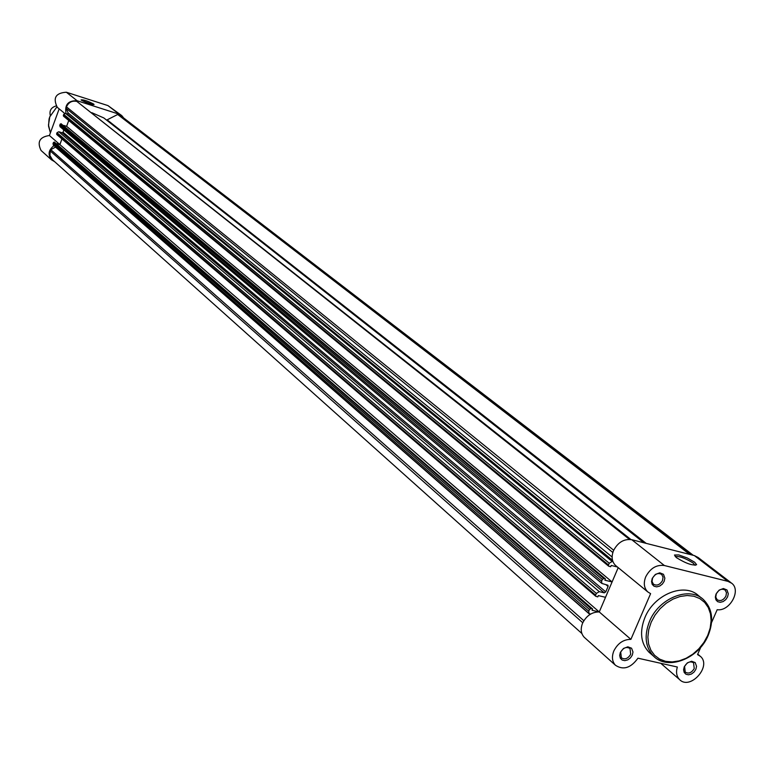 <?xml version="1.0" encoding="UTF-8"?>
<svg xmlns="http://www.w3.org/2000/svg" width="774" height="774" viewBox="0 0 774 774"><rect width="100%" height="100%" fill="white"/><g stroke="black" fill="none" stroke-linecap="round" stroke-linejoin="round"><path stroke-width="1.16" d="M60.13 126.781L59.714 125.224L601.591 581.139L601.891 583.461L607.958 585.231L608.074 586.469L605.761 591.887L63.033 132.257L63.845 129.916M693.262 555.306L121.334 116.187L117.696 114.484L106.599 120.125M689.692 554.407L117.696 114.484M91.825 112.685L103.822 117.938L643.997 542.816M630.936 539.536L76.858 101.423C72.117 100.436 68.654 102.245 66.448 106.86L65.964 108.176L68.141 112.936L67.251 113.952L65.509 113.401L612.147 561.479L609.225 563.24L63.7 114.349L65.509 113.401M612.834 552.481L65.964 108.176M612.96 561.682L612.147 561.479M608.461 565.9L63.487 116.148L63.7 114.349M63.313 115.403L608.48 564.972L609.225 563.24M608.48 564.972L608.645 566.152L610.667 566.742L611.218 565.455L617.41 566.984M68.751 120.502L66.612 126.326L68.751 120.502M584.98 637.94L584.196 637.244C580.906 633.577 580.365 628.904 582.561 623.205C586.382 615.688 591.946 611.934 599.26 611.944L618.203 567.642L612.089 581.951L66.612 126.326L63.778 125.436M59.714 125.224L61.001 123.695L603.788 578.526L605.462 578.933L604.92 580.219L612.089 581.951M605.462 578.933L61.001 123.695M601.591 581.139L602.327 579.407L60.101 124.169M56.995 134.618L56.976 132.693L58.785 131.744L599.279 591.655L604.271 592.845L605.761 591.887M58.785 131.744L62.114 132.78L63.033 132.257M56.589 133.738L595.612 595.138L596.357 593.406L56.976 132.693M595.612 595.138L595.767 596.29L597.799 596.88L598.35 595.603L605.52 597.305L599.26 611.944L630.897 639.363C623.457 639.392 617.778 643.242 613.84 650.934C611.576 656.749 612.099 661.518 615.427 665.234C623.293 670.4 630.8 668.059 637.94 658.19L677.337 667.014C675.818 672.229 676.553 676.408 679.553 679.553C690.069 690.66 712.08 666.182 700.412 656.362L697.548 654.572L700.77 647.228M599.24 611.944L59.888 144.612L61.968 138.952L59.84 144.593M56.947 143.703L59.888 144.612L49.41 135.518L59.163 108.882M53.387 145.067L53 143.538L54.286 142.01L590.949 608.616L592.623 609.003L592.081 610.28L599.182 611.944M592.623 609.003L54.286 142.01M53 143.538L588.753 611.218L589.488 609.496L53.377 142.484M590.591 614.092L589.033 613.501L53.3 144.999M583.838 620.738L50.745 149.672L55.68 147.07M582.764 622.741L50.262 150.978L50.745 149.672M50.262 150.978L49.904 155.468L52.458 159.734M603.788 578.526L602.327 579.407M599.279 591.655L596.357 593.406M590.949 608.616L589.488 609.496M588.753 611.218L589.033 613.501M81.338 100.136L81.076 99.885C83.447 99.565 87.665 100.968 93.712 104.103L94.051 104.577C90.732 104.384 86.495 102.903 81.338 100.136M92.88 104.616L81.86 100.494M123.714 118.016L121.779 115.626L119.196 114.213L77.11 100.746C68.18 100.446 64.494 104.722 66.051 113.565M57.837 107.789L57.305 107.354C52.7 97.959 55.718 92.919 66.341 92.232L107.954 105.593L121.315 115.268M41.622 150.988L41.08 150.504C36.871 141.932 39.648 136.93 49.41 135.518M54.025 145.628C48.51 149.827 47.649 154.548 51.442 159.792L54.683 161.718M652.23 578.381L655.385 574.414L659.767 572.818L663.473 574.298L664.866 578.188L664.169 581.303L662.302 584.128L659.612 586.111L656.652 586.856L654.001 586.208L652.172 584.302L651.544 581.506L652.23 578.381M662.515 580.529L663.047 577.123L661.693 574.463C658.229 572.537 655.181 573.747 652.569 578.091L652.037 581.477L653.372 584.128C656.836 586.082 659.883 584.883 662.515 580.529M620.351 652.395L623.486 648.457L627.859 646.822L631.565 648.215L632.987 652.008L632.31 655.075L630.452 657.881L627.782 659.864L624.821 660.638L622.161 660.048L620.322 658.2L619.674 655.472L620.351 652.395M630.675 654.291L630.007 648.525C626.534 646.445 623.428 647.615 620.709 652.047L621.358 657.784C624.831 659.893 627.937 658.732 630.675 654.291M716.037 594.016L719.143 590.117L723.409 588.54L726.98 589.972L728.295 593.784L727.589 596.851L725.741 599.627L723.119 601.582L720.236 602.317L717.662 601.688L715.911 599.821L715.331 597.083L716.037 594.016M725.944 596.077L726.486 592.681L725.141 590.059C721.794 588.279 718.852 589.498 716.318 593.716L715.776 597.102L717.111 599.705C720.449 601.514 723.4 600.305 725.944 596.077M684.274 666.733L687.36 662.863L691.627 661.248L695.207 662.602L696.542 666.317L695.855 669.336L694.017 672.093L691.405 674.048L688.521 674.812L685.948 674.241L684.187 672.442L683.587 669.762L684.274 666.733M694.23 668.552L693.562 662.825C690.215 660.899 687.215 662.089 684.584 666.395L685.222 672.093C688.579 674.048 691.579 672.867 694.23 668.552M694.655 562.214L696.629 564.672C692.662 565.823 685.899 563.472 676.341 557.599L674.473 555.026L678.74 554.929L687.225 557.957L694.655 562.214M696.629 564.672L694.975 565.291L693.214 563.085C685.28 558.141 679.272 555.974 675.199 556.593M616.288 566.065L615.524 565.436C611.857 561.672 611.189 556.748 613.501 550.653C617.884 542.322 623.979 538.675 631.768 539.71L694.384 555.597L698.129 557.493L731.091 582.774M711.567 622.538L717.179 609.709C729.708 611.615 741.415 590.456 731.769 583.286L727.976 581.371L664.382 565.523C656.468 564.517 650.247 568.271 645.739 576.785C643.339 583.016 643.997 588.027 647.703 591.849L650.605 593.658L630.897 639.363M701.67 598.157L698.612 595.728C684.564 582.154 654.165 594.335 644.916 617.536C639.392 631.778 640.727 643.32 648.922 652.153L650.721 653.711M56.067 105.951C51.152 107.412 49.226 110.595 50.281 115.5M691.53 554.871L118.944 114.881M646.174 543.367L107.276 119.96M629.456 539.381L76.858 101.423M613.685 550.246L66.448 106.86M612.128 557.009L68.141 112.936M612.515 560.289L67.251 113.952M608.074 586.469L605.897 584.631M604.271 592.845L62.114 132.78M589.923 614.498L55.583 147.128M49.788 116.845L48.481 125.001L50.397 132.799L48.539 126.152L49.062 119.099L49.759 116.806L56.87 106.938L49.788 116.845M119.196 114.213L107.954 105.593M66.341 92.232L77.11 100.746M707.871 635.454C698.225 658.742 667.343 670.652 653.508 656.12C645.293 647.267 643.968 635.696 649.512 621.406C658.809 598.138 689.295 585.899 703.363 599.502C712.283 608.441 713.841 620.303 708.026 635.096M651.176 622.199L648.738 629.668L647.867 637.079L648.593 644.055L650.886 650.247L654.611 655.346L659.583 659.109L665.534 661.335L672.18 661.934L679.175 660.89L686.18 658.248L692.846 654.146L698.845 648.796L703.895 642.449L707.736 635.425L710.184 628.062L711.122 620.729L710.484 613.782L708.297 607.571L704.679 602.404L699.783 598.554L693.862 596.203L687.206 595.496L680.153 596.464L673.061 599.076L666.279 603.198L660.174 608.616L655.056 615.059L651.176 622.199M631.768 539.71L664.382 565.523M727.976 581.371L694.384 555.597M581.884 633.509L51.955 159.28M60.043 126.713L601.891 583.461M63.487 116.148L608.645 566.152M56.744 134.483L595.767 596.29M51.442 159.792L41.08 150.504M64.677 113.401L57.305 107.354M648.922 652.153L653.508 656.12C667.643 670.874 698.69 658.829 708.171 635.454M615.524 565.436L647.703 591.849M584.196 637.244L615.427 665.234M660.773 663.308L679.553 679.553M697.742 654.136L699.715 655.781M708.229 635.328C714.044 620.506 712.419 608.567 703.363 599.502"/></g></svg>
